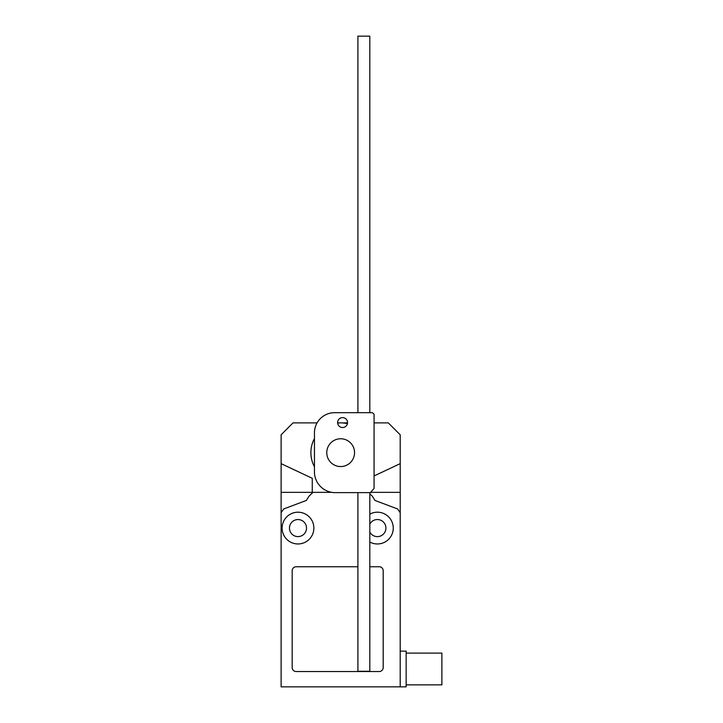 <?xml version="1.0" encoding="UTF-8"?>
<svg xmlns="http://www.w3.org/2000/svg" width="723" height="723" viewBox="0 0 723 723"><rect width="100%" height="100%" fill="white"/><g stroke="black" fill="none" stroke-linecap="round" stroke-linejoin="round"><path stroke-width="1.08" d="M342.585 417.605A4.962 4.962 0 0 0 337.623 422.566A4.962 4.962 0 0 0 342.585 427.528A4.962 4.962 0 0 0 347.546 422.566A4.962 4.962 0 0 0 342.585 417.605M374.071 414.279L374.071 488.468L370.375 492.625L334.333 492.625A20.813 20.813 0 0 1 314.46 472.752L314.46 432.553A20.136 20.136 0 0 1 334.333 412.688L372.49 412.688L374.071 414.279M357.912 412.688L357.912 36.15L369.815 36.15L369.815 412.688M369.815 492.625L369.815 671.251L357.912 671.251L357.912 492.625M326.769 452.652A13.891 13.891 0 0 0 340.66 466.552A13.891 13.891 0 0 0 354.55 452.652A13.891 13.891 0 0 0 340.66 438.762A13.891 13.891 0 0 0 326.769 452.652M400.199 651.125L406.154 651.125L406.154 686.85L281.12 686.85L281.12 512.688L283.687 508.974L306.335 500.443L308.902 496.321L312.878 492.354L331.767 492.354L281.12 492.354L281.12 434.794L293.023 422.883L317.081 422.883M374.071 422.883L388.296 422.883L400.199 434.794L400.199 492.354L370.619 492.354L400.199 492.354L400.199 686.85M337.632 422.883L347.537 422.883M281.12 512.688L281.12 492.354L312.255 492.354L312.255 478.301L281.12 463.651M388.296 422.883L400.199 434.794L400.199 463.651L374.071 475.942M314.46 438.518A29.77 29.77 0 0 0 314.46 466.796M347.42 423.66A29.77 29.77 0 0 0 337.641 423.036M406.154 653.113L441.88 653.113L441.88 684.862L406.154 684.862M297.984 512.2A15.879 15.879 0 0 1 313.863 528.079A15.879 15.879 0 0 1 297.984 543.958A15.879 15.879 0 0 1 282.115 528.079A15.879 15.879 0 0 1 297.984 512.2M306.525 528.079A8.531 8.531 0 0 1 297.984 536.611A8.531 8.531 0 0 1 289.453 528.079A8.531 8.531 0 0 1 297.984 519.548A8.531 8.531 0 0 1 306.525 528.079M369.815 514.116A15.879 15.879 0 0 1 393.258 528.079A15.879 15.879 0 0 1 369.815 542.042M369.815 524.121A8.531 8.531 0 0 1 385.91 528.079A8.531 8.531 0 0 1 369.815 532.038M369.815 566.751L379.214 566.751A3.967 3.967 0 0 1 383.19 570.718L383.19 667.573A3.967 3.967 0 0 1 379.214 671.54L296.15 671.54A3.967 3.967 0 0 1 292.182 667.573L292.182 570.718A3.967 3.967 0 0 1 296.15 566.751L357.912 566.751M369.815 493.719L372.417 496.321L374.984 500.443L397.632 508.974L400.199 512.688"/></g></svg>
